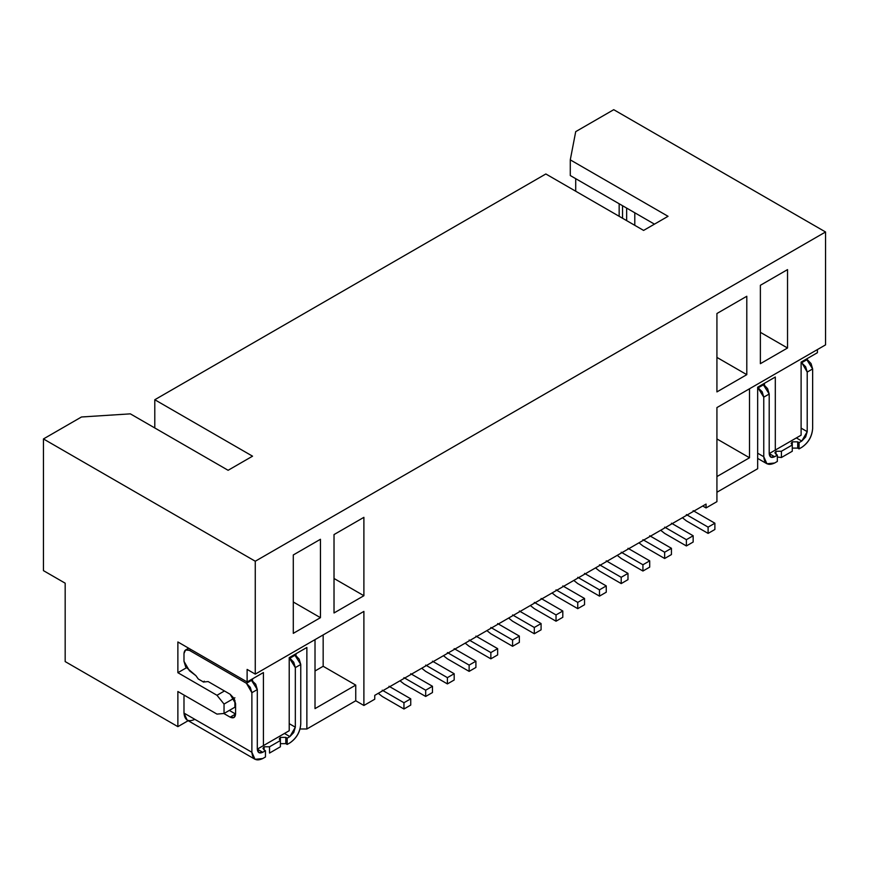 <?xml version="1.0" encoding="UTF-8"?>
<svg xmlns="http://www.w3.org/2000/svg" width="869" height="869" viewBox="0 0 869 869"><rect width="100%" height="100%" fill="white"/><g stroke="black" fill="none" stroke-linecap="round" stroke-linejoin="round"><path stroke-width="1.3" d="M154.791 399.74L154.791 427.961L154.791 399.74L252.553 456.182L154.791 399.74L545.841 173.974L643.603 230.415L545.841 173.974L154.791 399.74M825.55 231.98L613.731 109.69L575.712 131.643L570.281 159.863L668.044 216.305L643.603 230.415L668.044 216.305L570.281 159.863L570.281 175.538L654.466 224.148L570.281 175.538L570.281 159.863L575.712 131.643L613.731 109.69L825.55 231.98L825.55 344.874L716.925 407.583L716.925 501.652L706.062 507.93L702.717 505.997L706.062 507.93L716.925 501.652L716.925 407.583L825.55 344.874L825.55 231.98L255.269 561.233L825.55 231.98M252.553 456.182L228.112 470.292L130.35 413.85L81.469 416.99L43.45 438.943L255.269 561.233L43.45 438.943L81.469 416.99L130.35 413.85L228.112 470.292L252.553 456.182M575.712 191.223L575.712 178.677L575.712 191.223M65.175 583.186L43.45 570.64L43.45 438.943L43.45 570.64L65.175 583.186L65.175 661.581L177.873 726.647L188.171 720.694L177.873 726.647L177.873 691.518L177.873 726.647L65.175 661.581L65.175 583.186M293.287 602L320.444 617.674L320.444 539.28L293.287 554.965L293.287 633.349L320.444 617.674L293.287 602M760.375 285.293L760.375 363.687L787.531 348.002L787.531 269.607L760.375 285.293L787.531 269.607L787.531 348.002L760.375 332.327L787.531 348.002L760.375 363.687L760.375 285.293M177.873 641.974L177.873 672.704L186.314 667.837L177.873 672.704L177.873 641.974L247.122 681.959L177.873 641.974M334.022 612.971L363.894 595.721L334.022 578.482L363.894 595.721L363.894 517.337L334.022 534.576L334.022 612.971L334.022 534.576L363.894 517.337L363.894 595.721L334.022 612.971M746.797 296.264L716.925 313.513L716.925 391.908L746.797 374.658L746.797 296.264L746.797 374.658L716.925 357.409L746.797 374.658L716.925 391.908L716.925 313.513L746.797 296.264M315.012 670.987L323.159 666.284L323.159 634.924L323.159 666.284L315.012 670.987M234.902 707.203L234.902 700.24L234.902 707.203L224.039 713.471L234.902 707.203M234.902 697.796L224.039 704.064L224.039 713.471L216.978 714.101L177.873 691.518L216.978 714.101L224.039 713.471L224.039 704.064L234.902 697.796M216.978 695.287L224.039 704.064L216.978 695.287L177.873 672.704L216.978 695.287L224.452 690.974L216.978 695.287M817.403 352.705L801.109 362.112L801.109 435.184L769.88 453.205L769.195 452.814L769.88 453.205L795.678 438.313L769.88 453.205L775.311 450.077L775.311 377.016L757.659 387.205L775.311 377.016L775.311 450.077L801.109 435.184L801.109 362.112L817.403 352.705L817.403 349.577L817.403 352.705M263.416 672.552L247.122 681.959L247.122 669.412L255.269 674.116L247.122 669.412L247.122 681.959L263.416 672.552L263.416 745.613L257.984 748.752L257.311 748.361L257.984 748.752L289.214 730.72L257.984 748.752L263.416 745.613L263.416 672.552M306.866 647.47L289.214 657.659L289.214 730.72L263.416 745.613L289.214 730.72L289.214 657.659L306.866 647.47L306.866 728.993L355.747 700.772L363.894 705.476L363.894 611.407L255.269 674.116L255.269 561.233L255.269 674.116L363.894 611.407L363.894 705.476L355.747 700.772L355.747 685.098L323.159 666.284L355.747 685.098L355.747 700.772L306.866 728.993L306.866 647.47M764.448 385.054L764.448 383.283L764.448 385.054M252.553 680.601L252.553 678.819L252.553 680.601M315.012 708.615L355.747 685.098L315.012 708.615L315.012 639.627L315.012 708.615M716.925 438.943L749.512 457.757L749.512 388.769L749.512 457.757L716.925 438.943M716.925 476.57L749.512 457.757L716.925 476.57M769.195 452.814L769.88 453.205L769.195 452.814M257.311 748.361L257.984 748.752L257.311 748.361M634.794 212.786L634.794 225.332L634.794 212.786M622.541 205.714L622.541 218.249L622.541 205.714M626.647 220.628L626.647 208.082L626.647 220.628M619.162 216.305L619.162 203.759L619.162 216.305M296.003 655.508L296.003 653.738L296.003 655.508M716.925 492.245L757.659 468.728L757.659 387.205L757.659 468.728L716.925 492.245M300.022 728.993L306.866 728.993L300.022 728.993M374.756 699.208L363.894 705.476L374.756 699.208L374.756 695.352L706.062 504.074L706.062 507.93L706.062 504.074L374.756 695.352L374.756 699.208M203.324 681.915L198.273 678.993L195.916 675.68L198.273 678.993M769.206 453.596L770.792 457.116L774.627 456.736L769.206 453.596L774.627 456.736L777.342 455.171L775.984 454.389L775.984 451.25L781.416 451.25L792.278 444.982L792.278 441.843L797.709 441.843L799.067 442.625L799.067 448.893L801.783 447.329C808.344 442.755 811.961 436.477 812.645 428.515L812.645 368.934L807.214 372.073L812.645 368.934L811.059 363.579L807.214 359.527L801.783 362.666L801.109 362.275L805.628 366.718L807.214 372.073L807.214 431.654L801.109 428.124L807.214 431.654L807.214 372.073L801.783 362.666L807.214 359.527L806.399 359.06L812.645 368.934L812.645 428.515C812.048 436.531 808.431 442.799 801.794 447.329M807.214 431.654L801.783 441.061L796.352 437.922L801.783 441.061L799.067 442.625L801.783 441.061L805.628 437.009L807.225 431.654M280.394 746.786L269.531 753.065L280.394 746.786L280.394 740.518L269.531 746.786L269.531 753.065L269.531 746.786L264.1 746.786L262.97 748.361L264.1 749.925L264.1 746.786L269.531 746.786L280.394 740.518L280.394 737.379L285.814 737.379L287.183 738.172L289.898 736.597L284.456 733.458M257.3 689.562L255.714 684.207L251.054 679.688L257.311 689.562L257.311 749.143L262.742 752.282L265.458 750.707L264.089 749.925L265.458 750.707L262.742 752.282C259.462 753.771 257.648 752.728 257.311 749.143L258.897 752.663L262.731 752.282L257.311 749.143L257.311 689.562L251.88 692.702L251.88 752.282C252.564 759.441 256.181 761.537 262.742 758.55L265.458 756.986L265.458 750.707L265.458 756.986L262.742 758.55L255.052 759.31L251.869 752.282M774.637 463.003L766.947 463.774L763.764 456.736L757.659 453.205L763.764 456.736C764.459 463.905 768.077 465.99 774.627 463.014L777.342 461.439L777.342 455.171L774.627 456.736C771.357 458.235 769.543 457.181 769.195 453.596L769.195 394.026L763.764 397.155L763.764 456.736L763.764 397.155L757.659 387.357L762.178 391.8L763.764 397.155L769.195 394.026L769.195 453.596M801.783 447.329L799.067 448.893L797.709 448.111L799.067 448.893L799.067 442.625L797.709 441.843L797.709 448.111L792.278 448.111L797.709 448.111L797.709 441.843L792.278 441.843L791.159 443.407L792.278 444.982L792.278 451.25L781.416 457.518L792.278 451.25L792.278 444.982L781.416 451.25L781.416 457.518L777.342 457.018L781.416 457.518L781.416 451.25L775.984 451.25L774.866 452.814L777.342 455.171L777.342 461.439L774.627 463.014M294.504 654.596L300.761 664.481L300.761 724.051L300.761 664.481L295.33 667.609L289.214 657.811L289.898 658.202L295.33 655.074L294.504 654.596M284.456 733.469L289.888 736.597L293.733 732.545L295.319 727.19L289.214 723.66L295.33 727.19L295.33 667.609L295.33 727.19L289.898 736.597L287.183 738.172L285.814 737.379L280.394 737.379L279.264 738.954L280.394 740.518M280.383 740.518L280.383 746.786M300.75 724.051C300.153 732.067 296.535 738.346 289.898 742.876L287.183 744.44L285.814 743.658L280.394 743.658L285.814 743.658L285.814 737.379L285.814 743.658L287.183 744.44L287.183 738.172L287.183 744.44L289.898 742.876C296.448 738.292 300.066 732.024 300.761 724.051M194.852 719.347C188.291 722.335 184.673 720.249 183.989 713.08L183.989 696.775L183.989 713.08L187.161 720.119L255.052 759.31M762.949 384.141L769.195 394.026L767.609 388.671L763.764 384.619L758.333 387.748L763.764 384.619L762.949 384.141M300.761 664.481L299.164 659.126L295.319 655.074L289.888 658.202L293.733 662.254L295.33 667.609L300.761 664.481M229.329 710.418L235.586 714.025C235.238 717.609 233.424 718.652 230.155 717.153L223.8 713.492L230.155 717.153L235.586 714.025L229.329 710.418M251.88 752.282L183.989 713.08L251.88 752.282L251.88 692.702L257.311 689.562M246.448 683.295L250.283 687.346L251.88 692.702L246.448 683.295L189.42 650.37C186.14 648.871 184.326 649.914 183.989 653.499L183.989 661.342L189.42 670.749L195.916 675.68L185.673 666.86L183.989 661.342L183.989 653.499L185.575 649.99L189.42 650.37L190.908 649.501L189.42 650.37L246.448 683.295L251.88 680.155L246.448 683.295M230.155 694.266L208.136 681.557L203.324 682.046L208.136 681.557L230.155 694.266L235.586 703.673L235.586 714.025L230.155 717.153M184.195 695.167L183.989 696.775L184.195 695.167M230.144 717.153L233.989 717.533L235.586 714.025L235.586 703.673L233.989 698.318L230.144 694.266M204.302 681.177L203.726 681.622M320.444 539.28L320.444 617.674L293.287 633.349L293.287 554.965L320.444 539.28M642.93 545.949L664.655 558.495L664.655 552.217L642.93 539.682L664.655 552.217L664.655 558.495L642.93 545.949L638.965 542.81L642.93 545.949M649.708 535.76L671.433 548.296L671.433 554.574L664.655 558.495L671.433 554.574L671.433 548.296L664.655 552.217L671.433 548.296L649.708 535.76M627.983 548.296L649.708 560.842L649.708 567.109L649.708 560.842L627.983 548.296M621.205 558.495L642.93 571.031L621.205 558.495L617.24 555.356L621.194 558.495M642.93 571.031L642.93 564.763L621.205 552.217L642.93 564.763L649.708 560.842L642.93 564.763L642.93 571.031L649.708 567.109L642.93 571.031M512.58 621.205L534.305 633.751L534.305 627.472L512.58 614.937L534.305 627.472L534.305 633.751L512.58 621.205L508.615 618.065L512.569 621.205M519.358 611.016L541.083 623.562L541.083 629.829L534.305 633.751L541.083 629.829L541.083 623.562L534.305 627.472L541.083 623.562L519.358 611.016M599.48 571.031L621.205 583.577L599.48 571.031L595.515 567.891L599.469 571.031M621.205 583.577L621.205 577.309L599.48 564.763L621.205 577.309L621.205 583.577L627.983 579.656L621.205 583.577M606.258 560.842L627.983 573.388L627.983 579.656L627.983 573.388L621.205 577.309L627.983 573.388L606.258 560.842M490.855 633.751L512.58 646.286L490.855 633.751L486.89 630.612L490.844 633.751M512.58 646.286L512.58 640.019L490.855 627.472L512.58 640.019L512.58 646.286L519.358 642.376L512.58 646.286M497.644 623.562L519.358 636.097L519.358 642.376L519.358 636.097L512.58 640.019L519.358 636.097L497.644 623.562M421.726 668.228L425.68 671.379L447.405 683.914L447.405 677.646L425.68 665.1L447.405 677.646L447.405 683.914L425.68 671.379L421.715 668.239M432.458 661.19L454.183 673.725L454.183 680.003L447.405 683.914L454.183 680.003L454.183 673.725L447.405 677.646L454.183 673.725L432.458 661.19M664.655 533.403L686.38 545.949L686.38 539.682L664.655 527.135L686.38 539.682L686.38 545.949L664.655 533.403L660.69 530.264L664.655 533.403M671.433 523.214L693.158 535.76L693.158 542.028L686.38 545.949L693.158 542.028L693.158 535.76L686.38 539.682L693.158 535.76L671.433 523.214M584.533 573.388L606.258 585.923L606.258 592.202L606.258 585.923L584.533 573.388M577.755 583.577L573.79 580.438L577.755 583.577L599.48 596.123L599.48 589.845L577.755 577.309L599.48 589.845L606.258 585.923L599.48 589.845L599.48 596.123L606.258 592.202L599.48 596.123L577.755 583.577M447.405 658.832L443.44 655.693L447.405 658.832L469.13 671.379L469.13 665.1L447.405 652.565L469.13 665.1L469.13 671.379L447.405 658.832M454.183 648.643L475.908 661.19L475.908 667.457L469.13 671.379L475.908 667.457L475.908 661.19L469.13 665.1L475.908 661.19L454.183 648.643M403.955 683.914L399.99 680.775L403.955 683.914L425.68 696.46L425.68 690.192L403.955 677.646L425.68 690.192L425.68 696.46L403.955 683.914M410.733 673.725L432.469 686.271L432.469 692.539L425.68 696.46L432.469 692.539L432.469 686.271L425.68 690.192L432.469 686.271L410.733 673.725M475.908 636.097L497.644 648.643L497.644 654.911L497.644 648.643L475.908 636.097M469.13 646.286L490.855 658.832L469.13 646.286L465.165 643.147L469.119 646.286M490.855 658.832L490.855 652.565L469.13 640.019L490.855 652.565L497.644 648.643L490.855 652.565L490.855 658.832L497.644 654.911L490.855 658.832M686.38 520.868L708.105 533.403L708.105 527.135L686.38 514.589L708.105 527.135L708.105 533.403L686.38 520.868L682.415 517.728L686.369 520.868M693.158 510.668L714.883 523.214L714.883 529.482L708.105 533.403L714.883 529.482L714.883 523.214L708.105 527.135L714.883 523.214L693.158 510.668M556.03 596.123L577.755 608.658L556.03 596.123L552.065 592.984L556.019 596.123M577.755 608.658L577.755 602.391L556.03 589.845L577.755 602.391L577.755 608.658L584.533 604.748L577.755 608.658M562.808 585.923L584.533 598.469L584.533 604.748L584.533 598.469L577.755 602.391L584.533 598.469L562.808 585.923M382.23 696.46L378.265 693.321L382.23 696.46L403.955 709.006L403.955 702.739L382.23 690.192L403.955 702.739L403.955 709.006L382.23 696.46M389.008 686.271L410.733 698.817L410.733 705.085L403.955 709.006L410.733 705.085L410.733 698.817L403.955 702.739L410.733 698.817L389.008 686.271M534.305 608.658L556.03 621.205L534.305 608.658L530.34 605.519L534.294 608.658M556.03 621.205L556.03 614.937L534.305 602.391L556.03 614.937L556.03 621.205L562.808 617.283L556.03 621.205M541.083 598.469L562.808 611.016L562.808 617.283L562.808 611.016L556.03 614.937L562.808 611.016L541.083 598.469M766.947 463.774L757.659 458.408M185.575 649.99L188.66 648.209"/></g></svg>
